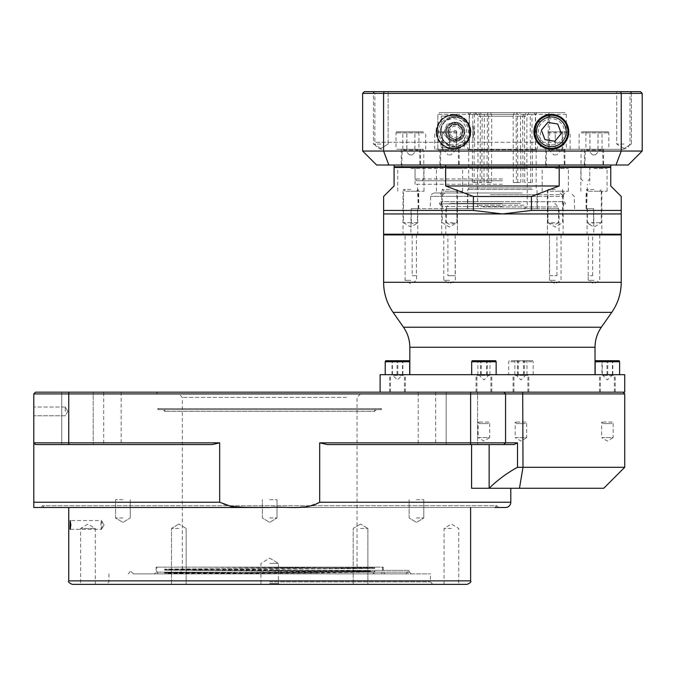 <?xml version="1.0" encoding="UTF-8"?>
<svg xmlns="http://www.w3.org/2000/svg" width="676" height="676" viewBox="0 0 676 676"><rect width="100%" height="100%" fill="white"/><g stroke="black" fill="none" stroke-linecap="round" stroke-linejoin="round"><path stroke-width="0.51" stroke-dasharray="3.38 2.54" d="M456.19 148.205A16.596 16.596 0 0 0 469.871 129.124A16.596 16.596 0 0 0 450.799 115.444A16.596 16.596 0 0 1 469.871 129.124A16.596 16.596 0 0 1 456.19 148.205A16.596 16.596 0 0 0 469.871 129.124A16.596 16.596 0 0 0 450.799 115.444A16.596 16.596 0 0 1 469.871 129.124A16.596 16.596 0 0 1 456.19 148.205A16.596 16.596 0 0 1 437.118 134.516A16.596 16.596 0 0 1 450.799 115.444A16.596 16.596 0 0 0 437.118 134.516A16.596 16.596 0 0 0 456.19 148.205A16.596 16.596 0 0 1 437.118 134.516A16.596 16.596 0 0 1 450.799 115.444A16.596 16.596 0 0 0 437.118 134.516A16.596 16.596 0 0 0 456.19 148.205M455.624 144.749A13.106 13.106 0 0 0 466.423 129.691A13.106 13.106 0 0 0 451.365 118.891A13.106 13.106 0 0 0 440.566 133.949A13.106 13.106 0 0 0 455.624 144.749M548.65 148.205A16.596 16.596 0 0 1 534.961 129.124A16.596 16.596 0 0 1 554.041 115.444A16.596 16.596 0 0 0 534.961 129.124A16.596 16.596 0 0 0 548.65 148.205A16.596 16.596 0 0 0 567.722 134.516A16.596 16.596 0 0 0 554.041 115.444A16.596 16.596 0 0 1 567.722 134.516A16.596 16.596 0 0 1 548.65 148.205A16.596 16.596 0 0 0 567.722 134.516A16.596 16.596 0 0 0 554.041 115.444M549.216 144.749A13.106 13.106 0 0 1 538.409 129.691A13.106 13.106 0 0 1 553.467 118.891A13.106 13.106 0 0 1 564.274 133.949A13.106 13.106 0 0 1 549.216 144.749M468.713 149.295L622.976 149.295L468.713 149.295A6.988 1.952 90 0 1 466.761 142.306C476.098 131.854 466.288 113.788 453.495 115.055C440.938 114.067 431.491 131.744 440.651 142.306C444.048 146.354 448.332 148.45 453.495 148.593C458.725 148.61 463.153 146.515 466.761 142.306L564.19 142.306C560.793 146.354 556.509 148.45 551.346 148.593C546.107 148.602 541.687 146.515 538.079 142.306L537.006 140.794M502.42 151.044L423.793 151.044L502.42 151.044M502.42 180.745L416.805 180.745L502.42 180.745M502.42 178.996L415.056 178.996L502.42 178.996M502.42 91.632L373.118 91.632L502.42 91.632M502.42 93.381L374.867 93.381L502.42 93.381M453.495 114.869A16.951 16.951 0 0 1 470.445 131.82A16.951 16.951 0 0 1 453.495 148.779A16.951 16.951 0 0 1 436.544 131.82A16.951 16.951 0 0 1 453.495 114.869M537.006 122.846L551.346 115.055C563.928 114.067 573.341 131.795 564.19 142.306A6.988 3.388 -90 0 1 560.801 149.295M551.346 148.779A16.951 16.951 0 0 0 568.296 131.82A16.951 16.951 0 0 0 537.606 121.883A17.838 17.838 0 0 0 537.606 141.766A16.951 16.951 0 0 0 551.346 148.779M593.967 166.769L579.112 166.769L593.967 166.769M597.981 149.295L584.36 149.295L600.956 149.295L587.926 149.295L597.981 149.295L597.981 131.82L602.037 131.82L585.898 131.82L597.981 131.82M449.565 166.769L434.71 166.769L449.565 166.769M449.582 149.295L439.949 149.295L449.565 149.295L449.582 131.82L442.56 131.82L449.582 131.82M410.873 166.769L396.018 166.769L410.873 166.769M406.859 149.295L420.48 149.295L401.257 149.295L416.915 149.295L406.859 149.295L406.859 131.82L402.803 131.82L418.943 131.82L406.859 131.82M555.275 166.769L540.42 166.769L555.275 166.769M555.3 149.295L545.667 149.295L555.275 149.295L555.3 131.82L548.27 131.82L555.3 131.82M380.808 91.632L373.465 91.632L380.808 91.632M380.808 144.056L373.465 144.056L380.808 144.056M624.033 91.632L616.689 91.632L624.033 91.632M624.033 144.056L616.689 144.056L624.033 144.056M502.42 166.769L413.306 166.769L502.42 166.769M453.495 114.396A17.424 17.424 0 0 1 470.918 131.82A17.424 17.424 0 0 1 453.495 149.244A17.424 17.424 0 0 1 436.071 131.82A17.424 17.424 0 0 1 453.495 114.396M453.495 148.83A17.01 17.01 0 0 0 470.504 131.82A17.01 17.01 0 0 0 453.495 114.819A17.01 17.01 0 0 0 436.485 131.82A17.01 17.01 0 0 0 453.495 148.83M640.451 91.632L364.381 91.632L362.64 93.381L362.64 151.044L383.588 151.044L383.588 93.381L621.244 93.381L621.244 151.044L383.588 151.044L388.844 165.02L628.224 165.02L642.2 151.044L642.2 93.381L640.451 91.632M394.091 165.02L445.636 165.02L394.091 165.02L394.091 166.769L610.749 166.769L610.749 165.02L445.636 165.02L610.749 165.02M362.64 151.044L376.616 165.02L388.844 165.02M559.196 165.02L559.196 166.769M445.636 165.02L445.636 166.769M362.64 93.381L383.588 93.381L384.238 91.632M620.602 91.632L621.244 93.381L642.2 93.381M642.2 151.044L621.244 151.044L615.988 165.02M472.769 125.153L472.769 138.487C474.366 134.051 474.366 129.606 472.769 125.153A19.055 19.055 0 0 1 472.769 138.487M373.118 91.632L374.867 93.381L374.867 142.306L538.079 142.306A6.988 1.952 90 0 1 538.079 142.433A6.988 1.952 90 0 1 536.127 149.295M381.855 149.295C377.614 148.881 375.281 146.548 374.867 142.306L440.651 142.306A6.988 3.388 -90 0 0 444.031 149.295M547.78 122.381L541.392 130.181L544.949 139.619L554.903 141.259L561.3 133.459L557.734 124.021L547.78 122.381M457.052 122.381L463.449 130.181L459.891 139.619L449.937 141.259L443.54 133.459L447.098 124.021L457.052 122.381L463.449 130.181L459.891 139.619L449.937 141.259L443.54 133.459L447.098 124.021L457.052 122.381M189.829 393.914L360.536 393.914L189.829 393.914M346.467 397.404L182.317 397.404L346.467 397.404M192.897 570.383L357.046 570.383L192.897 570.383M349.534 573.882L178.827 573.882L349.534 573.882M220.511 573.882L372.755 573.882L220.511 573.882M248.109 573.882L248.269 572.91L220.004 572.809C157.99 572.58 146.312 572.361 198.727 572.133L365.699 572.133L319.461 573.003L164.843 573.882L374.521 573.882L164.843 573.882M248.286 573.003L319.461 573.003M194.891 573.882L166.769 573.332L365.699 572.133C384.298 571.871 371.386 571.609 326.964 571.347L164.868 570.155L374.496 568.415L201.397 567.139L366.51 567.139C384.627 567.409 369.02 567.679 319.68 567.95L164.859 569.099L370.085 571.009L164.521 572.792L370.558 571.212L164.521 569.293L374.842 567.544L374.842 568.212L232.941 567.139L346.982 567.139M374.504 571.904L374.504 570.848L374.842 571.71L164.521 569.961L164.859 569.099L164.521 569.961L374.496 568.415M167.31 573.654L174.425 573.882M160.423 573.882L381.332 573.882L160.423 573.882M380.14 572.133L156.807 572.133L380.14 572.133M380.14 567.139L156.807 567.139L380.14 567.139M156.376 572.133L383.258 572.133L156.376 572.133M156.376 567.139L383.258 567.139L156.376 567.139M384.728 573.882L154.365 573.882L384.728 573.882M269.58 507.482L495.077 507.482L496.826 505.741L42.537 505.741L40.788 507.482L498.575 507.482L40.788 507.482M44.286 507.482L42.537 505.741L496.826 505.741L498.575 507.482M70.236 529.325L101.459 529.325A4.369 0.532 -90 0 0 101.569 529.232A4.369 0.532 -90 0 1 101.459 529.325A4.369 0.532 -90 0 1 100.927 524.956A4.369 0.532 -90 0 1 101.459 520.588A4.369 0.532 -90 0 0 100.927 524.956A4.369 0.532 -90 0 0 101.459 529.325L70.236 529.325L70.819 524.956L70.236 520.588L70.05 529.012M72.239 584.368L467.124 584.368M101.459 520.588A4.369 0.532 -90 0 1 101.569 520.681A4.369 0.532 -90 0 1 101.992 524.956A4.369 0.532 -90 0 0 101.569 520.681A4.369 0.532 -90 0 0 101.459 520.588L70.236 520.588L101.459 520.588M269.682 583.489L278.419 583.489L269.682 583.489M178.827 584.368L171.484 584.368L178.827 584.368M178.827 528.455L171.484 528.455L178.827 528.455M360.536 584.368L367.879 584.368L360.536 584.368M360.536 528.455L367.879 528.455L360.536 528.455M451.399 584.368L444.056 584.368L451.399 584.368M451.399 528.455L444.056 528.455L451.399 528.455M87.964 584.368L95.308 584.368L80.63 584.368L80.63 528.455L95.308 528.455L80.63 528.455L87.964 524.044L95.308 528.455L95.308 584.368M269.682 573.882L430.435 573.882L269.682 573.882M269.682 563.395L278.419 563.395L269.682 563.395M269.682 572.133L409.462 572.133L269.682 572.133M269.682 570.383L409.462 570.383L269.682 570.383M405.651 573.882L133.392 573.882L405.651 573.882M593.967 167.116L602.705 167.116L593.967 167.116M555.275 167.116L564.012 167.116L555.275 167.116M410.873 167.116L402.135 167.116L410.873 167.116M449.565 167.116L458.303 167.116L449.565 167.116M381.509 393.914L157.854 393.914L381.509 393.914L383.258 392.165L380.106 392.165L624.725 392.165M380.106 374.69L624.725 374.69M502.42 374.69L409.817 374.69L502.42 374.69M383.605 234.91L621.236 234.91M397.065 374.69L402.879 374.69L397.065 374.69L397.065 360.714L392.029 360.714L402.879 360.714L397.065 360.714M392.215 374.69L402.693 374.69L392.029 374.69L397.454 379.937L402.685 374.69M409.2 360.714L385.709 360.714M409.681 361.761L385.227 361.761M404.231 374.69L385.227 374.69L404.231 374.69M510.743 374.69L533.161 374.69L510.743 374.69M510.743 361.761L533.161 361.761L510.743 361.761M511.149 360.714L532.671 360.714L511.149 360.714M518.238 374.69L526.967 374.69L514.884 374.69L518.238 374.69L518.238 360.714L526.967 360.714L518.238 360.714M600.601 374.69L619.613 374.69L600.601 374.69M619.613 361.761L595.15 361.761M619.123 360.714L595.64 360.714M601.961 374.69L612.811 374.69L601.961 374.69L601.961 360.714L612.811 360.714L601.961 360.714M494.088 374.69L471.679 374.69L494.088 374.69M496.142 361.761L471.679 361.761M495.652 360.714L472.169 360.714M486.593 374.69L477.873 374.69L489.948 374.69L486.593 374.69L486.593 360.714L477.873 360.714L486.593 360.714M502.42 184.244L415.056 184.244L502.42 184.244M502.42 168.518L415.056 168.518L502.42 168.518M502.42 208.698L418.267 208.698L502.42 208.698M383.605 213.946L621.236 213.946L621.236 210.447L531.446 210.447L502.42 213.946L473.394 210.447L383.605 210.447L383.605 213.946M621.236 234.209L383.605 234.209M449.565 168.518L462.671 168.518L449.565 168.518M449.565 191.232L462.671 191.232L449.565 191.232M457.424 208.698L445.788 208.698L457.424 208.698L457.424 234.91L443.794 234.91L447.892 234.91L447.892 275.673L455.176 275.673L447.892 275.673M593.967 168.518L607.073 168.518L593.967 168.518M593.967 191.232L607.073 191.232L593.967 191.232M592.649 275.673L592.649 234.91L601.826 234.91L588.45 234.91L588.196 275.673L592.649 275.673L588.45 275.673M555.275 168.518L568.381 168.518L555.275 168.518M555.275 191.232L568.381 191.232L555.275 191.232M549.656 275.673L556.939 275.673L549.656 275.673L549.503 234.91L563.133 234.91L559.052 234.91L559.052 208.698L547.416 208.698L559.052 208.698M410.873 168.518L423.979 168.518L410.873 168.518M410.873 191.232L423.979 191.232L410.873 191.232M417.768 234.91L417.768 208.698L411.042 208.698L410.873 234.91L417.768 234.91L403.006 234.91L411.042 234.91M449.565 280.337L443.794 280.337L449.565 280.337M593.967 280.337L588.196 280.337L593.967 280.337M555.275 280.337L549.503 280.337L555.275 280.337M410.873 280.337L405.101 280.337L410.873 280.337M502.42 196.471L563.573 196.471L502.42 196.471M502.42 194.722L563.573 194.722L502.42 194.722M502.42 192.973L434.153 192.973L502.42 192.973M490.438 194.722L537.361 194.722L490.438 194.722M490.438 208.698L537.361 208.698L490.438 208.698M514.994 192.973L465.722 192.973L514.994 192.973M522.185 192.973L444.757 192.973L522.185 192.973M457.027 149.295L434.71 149.295L457.027 149.295M457.027 132.868L434.71 132.868L457.027 132.868M456.782 131.82L435.2 131.82L456.782 131.82M444.825 149.295L458.996 149.295L444.825 149.295M448.864 154.888L450.96 154.888L448.864 154.888M423.708 149.295L396.018 149.295L423.708 149.295M423.708 132.868L396.018 132.868L423.708 132.868M423.286 131.82L396.508 131.82L423.286 131.82M402.71 149.295L420.303 149.295L402.71 149.295M409.664 154.888L412.267 154.888L409.664 154.888M547.813 149.295L570.121 149.295L547.813 149.295M547.813 132.868L570.121 132.868L547.813 132.868M548.059 131.82L569.64 131.82L548.059 131.82M560.015 149.295L545.836 149.295L560.015 149.295M555.976 154.888L553.872 154.888L555.976 154.888M581.123 149.295L608.814 149.295L581.123 149.295M581.123 132.868L608.814 132.868L581.123 132.868M581.546 131.82L608.332 131.82L581.546 131.82M602.122 149.295L584.529 149.295L602.122 149.295M595.176 154.888L592.565 154.888L595.176 154.888M472.465 208.698L537.014 208.698L472.465 208.698M532.367 189.483L467.826 189.483L532.367 189.483M531.615 187.97L468.696 187.97L531.615 187.97M472.389 182.495L472.389 149.819L468.874 149.819L484.05 149.819L484.312 149.295L487.337 149.295L487.337 114.345L484.312 114.345L485.191 112.605L487.641 112.605L488.697 116.238L477.957 116.238L480.416 116.238L480.121 182.495L472.389 182.495L481.87 182.495L481.87 168.518L513.295 168.518L513.295 182.495L520.79 182.495L516.32 182.495L516.32 168.518L527.229 168.518L524.72 168.518L524.72 182.495L532.451 182.495L524.72 182.495M549.487 151.044L439.611 151.044L537.192 151.044L467.648 151.044L468.874 149.295L467.648 151.044L439.611 151.044L565.026 151.044L566.294 149.295L437.862 149.295L548.219 149.295L549.487 151.044L565.026 151.044M484.05 149.819L484.05 182.495L488.52 182.495L488.697 116.238M487.075 182.495L487.075 149.819L530.702 149.819L530.246 149.295L531.995 149.295L531.995 114.345L530.246 114.345L528.733 112.605L524.491 112.605L522.666 116.238L491.722 116.238L491.545 182.495L484.05 182.495M530.702 149.819L530.702 182.495M516.32 182.495L513.295 182.495M481.87 182.495L480.121 182.495M483.965 208.698L523.731 208.698L483.965 208.698M441.267 126.801A14.855 14.855 0 0 1 462.088 118.638A14.855 14.855 0 0 1 468.426 138.665A14.855 14.855 0 0 1 448.399 145.002A14.855 14.855 0 0 1 442.062 124.975A14.855 14.855 0 0 1 462.088 118.638A14.855 14.855 0 0 1 468.426 138.665A14.855 14.855 0 0 1 441.267 136.839A14.855 14.855 0 0 1 441.267 126.801L441.267 116.095L455.244 116.095A15.725 15.725 0 0 1 470.969 131.82C468.831 142.459 463.584 147.698 455.244 147.545L441.267 147.545L441.267 126.801M448.619 144.571A14.365 14.365 0 0 1 442.493 125.204A14.365 14.365 0 0 1 461.86 119.077A14.365 14.365 0 0 1 467.986 138.445A14.365 14.365 0 0 1 448.619 144.571M459.004 137.71A6.988 6.988 0 0 1 448.256 132.133A6.988 6.988 0 0 1 458.463 125.618A6.988 6.988 0 0 1 459.004 137.71L455.599 139.881L448.442 136.163L448.078 128.102L454.88 123.759L462.046 127.477L462.401 135.538L455.599 139.881L448.442 136.163L448.078 128.102L454.88 123.759L462.046 127.477L462.401 135.538L459.004 137.71M455.886 130.578A1.394 1.394 0 0 1 456.486 132.462A1.394 1.394 0 0 1 454.602 133.062A1.394 1.394 0 0 1 454.002 131.178A1.394 1.394 0 0 1 455.886 130.578M458.624 125.314A7.335 7.335 0 0 1 455.244 139.163A7.335 7.335 0 0 1 448.112 130.079A7.335 7.335 0 0 1 458.624 125.314M455.244 124.485C464.226 122.609 464.268 141.014 455.244 139.163C446.253 141.123 446.245 122.517 455.244 124.485M441.267 116.095L455.244 116.095C463.584 115.934 468.823 121.181 470.969 131.82A15.725 15.725 0 0 1 455.244 147.545L441.267 147.545M445.636 131.82A9.608 9.608 0 0 1 455.244 122.212A9.608 9.608 0 0 1 464.851 131.82A9.608 9.608 0 0 1 455.244 141.436A9.608 9.608 0 0 1 445.636 131.82A9.608 9.608 0 0 1 455.244 122.212A9.608 9.608 0 0 1 464.851 131.82A9.608 9.608 0 0 1 455.244 141.436A9.608 9.608 0 0 1 445.636 131.82M452.667 136.78A5.594 5.594 0 0 1 450.284 129.243A5.594 5.594 0 0 1 457.821 126.86A5.594 5.594 0 0 1 460.204 134.397A5.594 5.594 0 0 1 452.667 136.78M451.213 139.577A8.737 8.737 0 0 1 447.487 127.798A8.737 8.737 0 0 1 459.266 124.071A8.737 8.737 0 0 1 462.992 135.851A8.737 8.737 0 0 1 451.213 139.577A8.737 8.737 0 0 1 447.487 127.798A8.737 8.737 0 0 1 459.266 124.071A8.737 8.737 0 0 1 462.992 135.851A8.737 8.737 0 0 1 451.213 139.577M503.814 444.58L505.563 442.839L503.814 444.58L505.563 442.839L319.689 442.839L327.319 444.58L513.971 444.58L517.503 442.839L505.563 442.839L505.563 393.914L505.563 442.839L505.563 393.914L503.814 392.165L622.976 392.165L383.258 392.165M157.854 393.914L156.105 392.165M103.69 392.165L121.165 392.165L103.69 392.165L103.69 444.58L121.165 444.58L103.69 444.58M121.165 392.165L121.165 444.58M418.199 392.165L435.674 392.165L418.199 392.165L418.199 444.58L435.674 444.58L418.199 444.58M435.674 392.165L435.674 444.58M33.8 411.388L33.8 407.02L33.8 411.388M65.251 411.388L65.251 407.02L65.251 411.388M61.753 392.165L61.753 444.58L93.203 444.58L61.753 444.58L93.203 444.58L61.753 444.58L61.753 392.165L93.203 392.165L93.203 444.58L93.203 392.165L61.753 392.165M446.16 392.165L446.16 444.58L477.611 444.58L446.16 444.58L477.611 444.58L446.16 444.58L446.16 392.165L477.611 392.165L477.611 444.58L477.611 392.165L446.16 392.165M33.8 393.914L505.563 393.914L503.814 392.165L35.549 392.165L33.8 393.914L33.8 503.358M513.971 444.58L327.319 444.58L513.971 444.58M517.503 442.839L517.503 467.302C507.135 472.947 497.68 479.926 489.145 488.233L603.761 488.266M33.8 507.482L505.563 507.482M219.675 442.839L33.8 442.839L35.549 444.58L212.044 444.58L35.549 444.58L33.8 442.839L35.549 444.58L212.044 444.58L219.675 442.839L219.675 502.243L33.8 502.243M319.689 442.839L319.689 502.243L308.087 506.468L295.302 507.296L269.682 507.482C253.297 506.155 233.972 510.701 219.675 502.243M471.586 444.58L471.586 488.266L510.803 488.266L489.111 488.266M624.725 467.302L517.503 467.302M503.814 392.165L505.563 393.914L624.725 393.914M531.995 149.295L532.451 149.819L535.958 149.819L520.79 149.819L520.52 149.295L517.495 149.295L517.757 149.819L474.138 149.819L474.594 149.295L472.845 149.295L472.845 114.345L469.406 114.345L467.648 112.605L439.611 112.605L437.862 114.345L566.294 114.345L565.026 112.605L439.611 112.605L565.026 112.605M549.487 112.605L548.219 114.345L548.219 149.295M566.294 114.345L566.294 149.295M548.219 114.345L437.862 114.345L439.611 112.605L549.596 112.605L549.596 151.044L537.192 151.044L549.596 151.044L549.596 112.605L537.192 112.605L535.434 114.345L537.192 112.605L467.648 112.605L469.406 114.345L469.406 149.295L469.22 114.345L484.312 114.345L484.312 149.295M439.611 151.044L437.862 149.295L439.611 151.044M480.416 116.238L478.6 112.605L474.358 112.605L472.845 114.345L474.594 114.345L474.594 149.295M517.495 149.295L517.495 114.345L474.594 114.345L476.107 112.605L480.349 112.605L482.165 116.238L513.118 116.238L513.295 168.518M513.118 116.238L514.174 112.605L516.625 112.605L517.495 114.345L535.434 114.345L535.434 149.295L537.192 151.044L535.434 149.295L535.62 114.345L531.995 114.345L530.483 112.605L517.199 112.605L516.143 116.238L526.883 116.238L524.415 116.238L524.72 168.518M491.722 116.238L490.666 112.605L488.216 112.605L487.337 114.345L530.246 114.345L530.246 149.295M437.862 149.295L437.862 114.345L437.862 149.295M472.845 149.295L472.389 149.819M517.199 112.605L519.65 112.605L520.52 114.345L520.52 149.295M487.337 149.295L487.075 149.819M468.874 149.295L469.406 149.295L468.874 149.295M474.138 149.819L474.138 182.495M481.87 168.518L482.165 116.238M517.757 182.495L517.757 149.819M520.79 149.819L520.79 182.495M516.32 168.518L516.143 116.238M532.451 182.495L532.451 149.819M524.415 116.238L526.241 112.605M522.971 182.495L522.666 116.238M488.52 182.495L491.545 182.495M519.65 112.605L530.483 112.605M516.143 168.518L524.415 168.518M488.52 168.518L480.121 168.518M522.971 168.518L491.545 168.518M490.666 112.605L524.491 112.605M514.174 112.605L480.349 112.605M478.6 112.605L487.641 112.605M528.733 112.605L488.216 112.605M476.107 112.605L516.625 112.605M485.191 112.605L474.358 112.605M522.666 168.518L491.722 168.518M482.165 168.518L513.118 168.518M488.697 168.518L480.416 168.518M589.911 149.295L589.911 131.82M602.037 149.295L602.037 131.82M598.023 149.295L598.023 131.82M589.954 149.295L589.954 131.82M585.898 149.295L587.9 149.295L585.898 149.295L585.898 131.82M562.271 149.295L562.271 131.82L562.255 149.295L556.669 154.888M548.295 149.295L548.295 131.82L548.27 149.295L553.872 154.888M555.25 149.295L555.25 131.82M414.929 149.295L414.929 131.82M402.803 149.295L402.803 131.82M406.817 149.295L406.817 131.82M414.887 149.295L414.887 131.82M418.943 149.295L416.931 149.295L418.943 149.295L418.943 131.82M442.56 149.295L442.56 131.82L442.586 149.295L448.163 154.888M449.54 149.295L449.54 131.82M456.545 149.295L456.545 131.82L456.562 149.295L450.96 154.888M411.042 208.698L417.768 208.698M412.183 234.91L412.183 275.673L416.391 275.673L416.391 234.91M412.183 275.673L416.391 275.673M549.656 234.91L559.052 234.91M547.416 208.698L547.416 234.91M556.939 275.673L556.939 234.91M592.649 234.91L588.45 234.91M593.967 234.91L599.73 234.91L593.967 234.91M593.79 208.698L586.1 208.698L593.79 208.698L593.79 234.91M587.072 234.91L587.072 208.698M443.794 234.91L443.794 280.337L449.565 283.802L455.328 280.337L455.176 234.91L457.424 234.91L457.424 191.232M455.328 234.91L447.892 234.91M455.176 234.91L455.176 275.673M445.788 234.91L445.788 208.698M559.077 166.769L394.573 166.769L610.259 166.769L559.077 166.769L559.196 167.462L610.749 167.462L610.749 185.984L621.236 196.471L621.236 210.447M445.763 166.769L445.636 167.462L559.196 167.462L559.196 185.984L445.636 185.984L473.394 196.471L473.394 210.447M383.605 210.447L383.605 196.471L394.091 185.984L394.091 167.462L394.573 166.769M394.091 167.462L445.636 167.462L445.636 185.984M531.446 210.447L531.446 196.471L473.394 196.471M531.446 196.471L559.196 185.984M610.259 166.769L610.749 167.462M477.873 374.69L477.873 360.714M480.552 374.69L480.552 360.714M481.227 374.69L481.227 360.714M487.261 374.69L487.261 360.714M489.948 374.69L489.948 360.714M607.766 374.69L607.766 360.714M602.341 374.69L602.341 360.714M612.811 374.69L612.811 360.714M612.422 374.69L612.422 360.714M606.997 374.69L606.997 360.714M526.967 374.69L526.967 360.714M524.28 374.69L524.28 360.714M523.613 374.69L523.613 360.714M517.571 374.69L517.571 360.714M514.884 374.69L514.884 360.714M402.49 374.69L402.49 360.714M402.879 374.69L402.879 360.714M397.843 374.69L397.843 360.714M392.418 374.69L392.418 360.714M392.029 374.69L392.029 360.714M101.569 529.232A4.369 0.532 -90 0 0 101.992 524.956A4.369 0.532 -90 0 1 101.569 529.232L104.062 524.956L101.569 520.681L104.062 524.956L101.569 529.232M269.682 507.482L470.614 507.482L269.682 507.482M248.269 572.91L247.999 573.882M201.397 567.139L232.941 567.139M166.609 573.882L165.155 572.42M593.967 189.483L586.624 189.483L593.967 189.483M587.402 208.698L587.402 222.683L601.302 222.683L593.528 222.683L593.528 208.698L586.624 208.698L593.528 208.698M589.134 191.232L599.553 191.232L589.134 191.232M587.402 222.683L589.48 224.398L593.528 222.683M558.553 208.698L558.553 222.683L547.932 222.683L547.949 208.698L558.553 208.698L547.949 208.698M555.275 189.483L547.932 189.483L555.275 189.483M558.553 222.683L555.275 224.398L547.949 222.683L547.932 189.483L549.681 191.232L560.86 191.232L549.681 191.232M411.312 222.683L411.312 208.698L418.207 208.698L417.438 208.698L417.438 222.683L410.873 222.683L415.36 224.398L417.438 222.683M410.873 189.483L403.53 189.483L410.873 189.483M415.706 191.232L405.279 191.232L415.706 191.232M410.873 222.683L403.53 222.683L410.873 222.683M417.438 208.698L411.312 208.698M446.278 208.698L446.278 222.683L456.9 222.683L456.892 208.698L446.278 208.698L456.892 208.698M449.565 189.483L442.222 189.483L449.565 189.483M446.278 222.683L449.565 224.398L456.892 222.683L456.9 189.483L455.151 191.232L443.971 191.232L455.151 191.232M502.42 206.51L441.267 206.51L502.42 206.51M481.456 201.71L563.573 201.71L481.456 201.71M502.42 201.71L440.913 201.71L502.42 201.71M483.255 206.957L558.334 206.957L483.255 206.957M483.255 208.698L558.334 208.698L483.255 208.698M520.385 203.459L449.996 203.459L520.385 203.459M517.993 208.698L456.993 208.698L517.993 208.698M517.993 203.459L456.993 203.459L517.993 203.459M122.905 499.716L115.562 499.716L122.905 499.716M122.905 517.968L115.562 517.968L122.905 517.968M269.682 499.716L277.016 499.716L269.682 499.716M269.682 517.968L277.016 517.968L269.682 517.968M416.458 499.716L423.801 499.716L416.458 499.716M416.458 517.968L423.801 517.968L416.458 517.968M397.454 374.69L389.587 374.69L397.454 374.69M397.454 392.165L389.587 392.165L397.454 392.165M393.195 374.69L405.144 374.69L393.195 374.69M393.584 392.165L404.442 392.165L393.584 392.165M520.926 374.69L528.793 374.69L520.926 374.69M520.926 392.165L528.793 392.165L520.926 392.165M526.748 392.165L513.937 392.165L526.748 392.165M527.322 374.69L513.236 374.69L527.322 374.69M607.386 374.69L599.519 374.69L607.386 374.69M607.386 392.165L599.519 392.165L607.386 392.165M611.256 392.165L600.389 392.165L611.256 392.165M611.645 374.69L599.697 374.69L611.645 374.69M483.906 374.69L491.773 374.69L483.906 374.69M483.906 392.165L491.773 392.165L483.906 392.165M478.093 392.165L490.903 392.165L478.093 392.165M477.51 374.69L491.596 374.69L477.51 374.69M381.509 409.639L157.854 409.639L381.509 409.639L381.509 408.591L157.854 408.591L381.509 408.591L380.461 409.639L158.902 409.639L380.461 409.639M157.854 409.639L157.854 408.591L158.902 409.639M516.734 423.615L515.163 422.044L515.163 437.592L526.688 437.592L520.926 441.056L515.163 437.592L526.688 437.592L526.688 422.044L515.163 422.044L526.688 422.044L525.117 423.615L516.734 423.615L525.117 423.615M479.715 423.615L478.143 422.044L478.143 437.592L489.678 437.592L483.906 441.056L478.143 437.592L489.678 437.592L489.678 422.044L478.143 422.044L489.678 422.044L488.106 423.615L479.715 423.615L488.106 423.615M603.186 423.615L601.615 422.044L601.615 437.592L613.149 437.592L607.386 441.056L601.615 437.592L613.149 437.592L613.149 422.044L601.615 422.044L613.149 422.044L611.577 423.615L603.186 423.615L611.577 423.615M374.521 409.639L164.843 409.639L374.521 409.639L374.521 411.388L164.843 411.388L374.521 411.388L376.262 409.639L163.102 409.639L376.262 409.639M164.843 409.639L164.843 411.388L163.102 409.639M451.086 117.168A14.855 14.855 0 0 1 468.147 129.412A14.855 14.855 0 0 1 455.903 146.481A14.855 14.855 0 0 1 438.842 134.237A14.855 14.855 0 0 1 451.086 117.168M470.614 580.87L68.749 580.87M269.682 581.918L430.435 581.918L269.682 581.918M409.817 347.27L595.024 347.27M601.344 327.226L403.496 327.226M393.086 312.363L611.755 312.363M621.236 282.298L383.605 282.298M502.42 196.353L430.663 196.353L502.42 196.353M453.951 149.996L440.828 149.996L453.951 149.996M418.427 149.996L402.135 149.996L418.427 149.996M550.881 149.996L564.012 149.996L550.881 149.996M586.413 149.996L602.705 149.996L586.413 149.996M523.9 205.208L477.611 205.208L523.9 205.208M459.587 123.446A9.439 9.439 0 0 1 463.618 136.172A9.439 9.439 0 0 1 450.892 140.194A9.439 9.439 0 0 1 446.87 127.477A9.439 9.439 0 0 1 459.587 123.446M489.145 488.233L489.145 444.58M68.749 444.58L68.749 392.165M470.614 392.165L470.614 444.58M519.472 488.266L523.004 467.302L522.709 392.165M510.803 502.243L319.689 502.243M248.041 573.552L164.521 572.792L165.003 573.73M502.42 203.806L439.704 203.806L502.42 203.806M393.584 375.391L404.442 375.391L393.584 375.391M515.112 375.391L527.914 375.391L515.112 375.391M603.507 375.391L614.374 375.391L603.507 375.391M489.728 375.391L476.918 375.391L489.728 375.391M582.797 180.745L581.047 178.996L581.047 151.044L582.797 149.295M416.805 180.745L415.056 178.996L415.056 166.769M622.976 149.295C627.227 148.881 629.559 146.548 629.973 142.306L629.973 93.381L631.714 91.632M603.575 149.295L603.575 166.769M459.173 149.295L459.173 166.769M420.48 149.295L420.48 166.769M564.882 149.295L564.882 166.769M388.142 144.056L388.142 91.632L388.142 144.056L380.808 148.466L388.142 144.056M631.367 144.056L631.367 91.632L631.367 144.056L624.033 148.466L631.367 144.056M589.785 166.769L589.785 178.996L588.035 180.745M380.808 148.466L373.465 144.056L373.465 91.632L373.465 144.056L380.808 148.466M624.033 148.466L616.689 144.056L616.689 91.632L616.689 144.056L624.033 148.466M545.667 149.295L545.667 166.769M401.257 149.295L401.257 166.769M439.949 149.295L439.949 166.769M584.36 149.295L584.36 166.769M422.044 149.295L423.793 151.044L423.793 178.996L422.044 180.745M178.827 573.882L182.317 570.383L182.317 397.404L178.827 393.914M372.755 573.882L373.634 573.003L374.521 573.882M374.504 568.406L374.504 567.35M158.032 573.882L156.807 572.133L156.807 567.139M383.258 567.139L383.258 572.133L384.999 573.882M108.929 573.882L108.929 581.918L106.487 584.368M278.419 583.489L279.289 584.368L278.419 583.489L278.419 563.395L278.419 583.489M186.162 528.455L186.162 584.368L186.162 528.455L178.827 524.044L186.162 528.455M367.879 528.455L367.879 584.368L367.879 528.455L360.536 524.044L367.879 528.455M444.056 584.368L444.056 528.455L451.399 524.044L458.734 528.455L458.734 584.368M432.877 584.368L430.435 581.918L430.435 573.882M269.682 558.148L278.419 563.395L269.682 558.148L260.944 563.395L260.944 583.489L260.074 584.368L260.944 583.489L260.944 563.395L269.682 558.148M405.972 573.882L409.462 570.383L409.462 572.133L411.211 573.882M133.392 573.882L129.902 570.383L129.902 572.133L128.153 573.882M603.398 149.295L602.705 149.996L603.051 166.769M564.705 149.295L564.012 149.996L564.359 166.769M420.303 149.295L419.61 149.996L419.957 166.769M458.996 149.295L458.303 149.996L458.649 166.769M533.161 374.69L533.161 361.761L532.671 360.714M526.165 374.69L520.926 379.937L515.687 374.69M602.139 374.69L607.386 379.937L612.625 374.69M478.667 374.69L483.906 379.937L489.154 374.69M591.525 166.769L589.785 168.518L589.785 184.244M586.574 208.698L587.427 184.244M462.671 191.232L462.671 168.518L464.412 166.769M607.073 191.232L607.073 168.518L608.814 166.769M601.826 234.91L601.826 191.232M568.381 191.232L568.381 168.518L570.121 166.769M563.133 234.91L563.133 191.232M423.979 191.232L423.979 168.518L425.719 166.769M418.731 208.698L418.731 191.232M599.73 234.91L599.73 280.337L593.967 283.802L588.196 280.337L588.196 275.673M561.038 234.91L561.038 280.337L555.275 283.802L549.503 280.337L549.503 234.91M416.636 275.673L416.636 280.337L410.873 283.802L405.101 280.337L405.101 234.91M434.153 192.973C430.984 194.409 429.818 195.533 430.663 196.353L430.232 208.698M564.798 192.973L563.573 194.722L563.573 196.471L560.074 192.973M467.471 208.698L467.471 194.722L465.722 192.973M434.71 149.295L434.71 132.868L435.2 131.82M440.482 166.769L440.828 149.996L440.127 149.295M425.719 149.295L425.719 132.868L425.238 131.82M401.789 166.769L402.135 149.996L401.434 149.295M409.47 154.888L403.885 149.295M570.121 149.295L570.121 132.868L569.64 131.82M546.191 166.769L546.538 149.996L545.836 149.295M579.112 149.295L579.112 132.868L579.602 131.82M584.884 166.769L585.23 149.996L584.529 149.295M595.362 154.888L600.956 149.295M467.826 208.698L467.826 189.483L468.696 187.97L468.696 149.295M523.731 208.698C527.001 207.16 528.159 205.994 527.229 205.208L527.229 168.518M65.251 407.02L33.8 407.02L65.251 407.02L67.879 411.388L65.251 407.02M67.879 411.388L65.251 415.757L33.8 415.757L65.251 415.757L67.879 411.388M477.611 168.518L477.611 205.208C476.665 205.977 477.831 207.143 481.101 208.698M526.883 168.518L526.883 116.238L528.978 112.605M533.871 112.605L535.62 114.345L535.62 149.295M536.144 149.295L536.144 187.97L537.014 189.483L537.014 208.698M477.957 168.518L477.957 116.238L475.862 112.605M470.969 112.605L469.22 114.345L469.22 149.295M592.565 154.888L586.979 149.295M608.332 131.82L608.814 132.868L608.814 149.295M540.91 131.82L540.42 132.868L540.42 149.295M412.267 154.888L417.861 149.295M396.508 131.82L396.018 132.868L396.018 149.295M463.93 131.82L464.412 132.868L464.412 149.295M444.757 192.973L441.267 196.471L441.267 194.722L440.042 192.973M537.361 208.698L537.361 194.722L539.11 192.973M574.608 208.698L574.178 196.353L570.679 192.973M403.006 234.91L403.006 191.232M397.767 191.232L397.767 168.518L396.018 166.769M547.408 234.91L547.408 191.232M542.169 191.232L542.169 168.518L540.42 166.769M586.1 208.698L586.1 191.232M580.861 191.232L580.861 168.518L579.112 166.769M441.698 234.91L441.698 191.232M436.459 191.232L436.459 168.518L434.71 166.769M415.056 184.244L415.056 168.518L413.306 166.769M418.267 208.698L417.413 184.244M509.18 360.714L508.698 361.761L508.698 374.69M178.827 524.044L171.484 528.455L171.484 584.368L171.484 528.455L178.827 524.044M360.536 524.044L353.202 528.455L353.202 584.368L353.202 528.455L360.536 524.044M156.105 567.139L156.105 572.133L154.365 573.882M382.557 567.139L382.557 572.133L381.332 573.882M360.536 393.914L357.046 397.404L357.046 570.383L360.536 573.882M589.48 224.398L593.967 227.085L601.302 222.683L601.302 189.483L599.553 191.232M588.373 191.232L586.624 189.483L586.624 208.698M547.932 222.683L555.275 227.085L562.609 222.683L562.609 189.483L560.86 191.232M418.207 208.698L418.207 189.483L416.458 191.232M405.279 191.232L403.53 189.483L403.53 222.683L410.873 227.085L415.36 224.398M443.971 191.232L442.222 189.483L442.222 222.683L449.565 227.085L456.9 222.683M563.919 201.71C565.364 202.986 565.77 203.687 565.136 203.806L563.573 206.51L563.573 201.71M441.267 201.71L441.267 206.51L439.704 203.806C439.07 203.687 439.468 202.986 440.913 201.71M446.506 208.698L446.506 206.957L449.996 203.459M547.847 208.698L547.847 203.459M456.993 208.698L456.993 203.459M554.835 203.459L558.334 206.957L558.334 208.698M130.24 517.968L130.24 499.716L130.24 517.968L122.905 522.379L115.562 517.968L115.562 499.716L115.562 517.968L122.905 522.379L130.24 517.968M277.016 517.968L277.016 499.716L277.016 517.968L269.682 522.379L262.347 517.968L262.347 499.716L262.347 517.968L269.682 522.379L277.016 517.968M423.801 517.968L423.801 499.716L423.801 517.968L416.458 522.379L409.124 517.968L409.124 499.716L409.124 517.968L416.458 522.379L423.801 517.968M389.587 392.165L389.587 374.69M390.466 392.165L390.466 375.391L389.765 374.69M404.442 392.165L404.442 375.391L405.144 374.69M405.313 392.165L405.313 374.69M513.067 392.165L513.067 374.69M527.914 392.165L527.914 375.391L528.615 374.69M513.937 392.165L513.937 375.391L513.236 374.69M528.793 392.165L528.793 374.69M599.519 392.165L599.519 374.69M600.389 392.165L600.389 375.391L599.697 374.69M614.374 392.165L614.374 375.391L615.067 374.69M615.245 392.165L615.245 374.69M476.048 392.165L476.048 374.69M476.918 392.165L476.918 375.391L476.225 374.69M490.903 392.165L490.903 375.391L491.596 374.69M491.773 392.165L491.773 374.69"/><path stroke-width="1.01" d="M548.65 148.205A16.596 16.596 0 0 1 534.961 129.124A16.596 16.596 0 0 1 554.041 115.444A16.596 16.596 0 0 0 534.961 129.124A16.596 16.596 0 0 0 548.65 148.205A16.596 16.596 0 0 0 567.722 134.516A16.596 16.596 0 0 0 554.041 115.444M551.346 149.244A17.424 17.424 0 0 0 568.769 131.82A17.424 17.424 0 0 0 551.346 114.396A17.424 17.424 0 0 0 533.913 131.82A17.424 17.424 0 0 0 551.346 149.244M537.606 121.883L538.434 120.751A17.01 17.01 0 0 1 568.347 131.82A17.01 17.01 0 0 1 538.434 142.898L537.606 141.766M537.006 140.794L534.403 131.828L537.006 122.846M362.64 93.381L364.381 91.632L640.451 91.632L642.2 93.381L642.2 151.044L628.224 165.02L376.616 165.02L362.64 151.044L362.64 93.381L383.588 93.381L383.588 151.044L621.244 151.044L621.244 93.381L383.588 93.381L384.238 91.632M610.749 165.02L610.749 166.769L394.091 166.769L394.091 165.02M445.636 165.02L445.636 166.769M559.196 165.02L559.196 166.769M642.2 93.381L621.244 93.381L620.602 91.632M615.988 165.02L621.244 151.044L642.2 151.044M362.64 151.044L383.588 151.044L388.844 165.02M538.434 120.751A17.838 17.838 0 0 0 538.434 142.898M547.78 122.381L541.392 130.181L544.949 139.619L554.903 141.259L561.3 133.459L557.734 124.021L547.78 122.381M495.077 507.482L505.563 507.482A5.239 5.239 0 0 0 510.803 502.243L319.689 502.243C305.391 510.701 286.066 506.155 269.682 507.482L244.061 507.296L231.276 506.468L219.675 502.243L219.675 442.839L212.044 444.58L35.549 444.58L33.8 442.839L33.8 502.243L219.675 502.243M269.58 507.482L33.8 507.482L33.8 502.243M70.05 529.012L70.236 520.588L70.819 524.956L70.236 529.325M269.682 584.368L72.239 584.368C69.02 582.889 67.853 581.723 68.749 580.87L470.614 580.87C471.51 581.723 470.344 582.889 467.124 584.368L269.682 584.368M380.106 392.165L380.106 374.69L624.725 374.69L624.725 392.165L503.814 392.165L505.563 393.914L505.563 442.839L517.503 442.839L513.971 444.58L327.319 444.58L319.689 442.839L319.689 502.243M621.236 234.91L383.605 234.91L383.605 282.298L621.236 282.298L621.236 234.91M385.227 361.761L385.709 360.714L409.2 360.714L409.681 361.761L385.227 361.761L385.227 374.69M595.15 361.761L619.613 361.761L619.123 360.714L595.64 360.714L595.15 361.761L595.15 374.69M471.679 361.761L496.142 361.761L495.652 360.714L472.169 360.714L471.679 361.761L471.679 374.69M383.605 213.946L383.605 210.447L473.394 210.447L502.42 213.946L531.446 210.447L621.236 210.447L621.236 213.946L383.605 213.946L383.605 234.209L621.236 234.209L620.745 234.91M489.111 488.266L489.145 488.233C497.637 479.96 507.093 472.98 517.503 467.302L624.725 467.302L603.761 488.266L471.586 488.266L471.586 444.58M624.725 467.302L624.725 393.914L33.8 393.914L33.8 442.839L219.675 442.839M33.8 393.914L35.549 392.165L503.814 392.165M517.503 467.302L517.503 442.839M319.689 442.839L505.563 442.839L503.814 444.58M33.8 503.358L33.8 507.482M473.394 210.447L473.394 196.471L445.636 185.984L445.636 167.462L394.091 167.462L394.091 185.984L383.605 196.471L383.605 210.447M621.236 210.447L621.236 196.471L610.749 185.984L610.749 167.462L559.196 167.462L559.196 185.984L531.446 196.471L531.446 210.447M473.394 196.471L531.446 196.471M394.091 167.462L394.573 166.769M559.077 166.769L559.196 167.462L445.636 167.462L445.763 166.769M610.259 166.769L610.749 167.462M445.636 185.984L559.196 185.984M87.964 584.368L80.63 584.368M553.754 117.168A14.855 14.855 0 0 0 536.685 129.412A14.855 14.855 0 0 0 548.929 146.481A14.855 14.855 0 0 0 565.998 134.237A14.855 14.855 0 0 0 553.754 117.168M409.817 347.27C409.757 339.943 407.653 333.26 403.496 327.226L601.344 327.226C597.178 333.26 595.074 339.943 595.024 347.27L409.817 347.27L409.817 374.69M601.344 327.226L611.755 312.363L393.086 312.363C386.841 303.313 383.681 293.291 383.605 282.298M522.709 392.165L523.004 467.302L519.472 488.266M489.145 444.58L489.145 488.233M68.749 392.165L68.749 444.58M470.614 444.58L470.614 392.165M68.749 507.482L68.749 580.87M595.024 347.27L595.024 374.69M611.755 312.363C617.991 303.313 621.151 293.291 621.236 282.298M409.681 374.69L409.681 361.761M384.095 234.91L383.605 234.209M510.803 488.266L510.803 502.243M622.976 392.165L624.725 393.914M621.236 213.946L621.236 234.209M496.142 374.69L496.142 361.761M619.613 374.69L619.613 361.761M403.496 327.226L393.086 312.363M470.614 507.482L470.614 580.87"/></g></svg>
